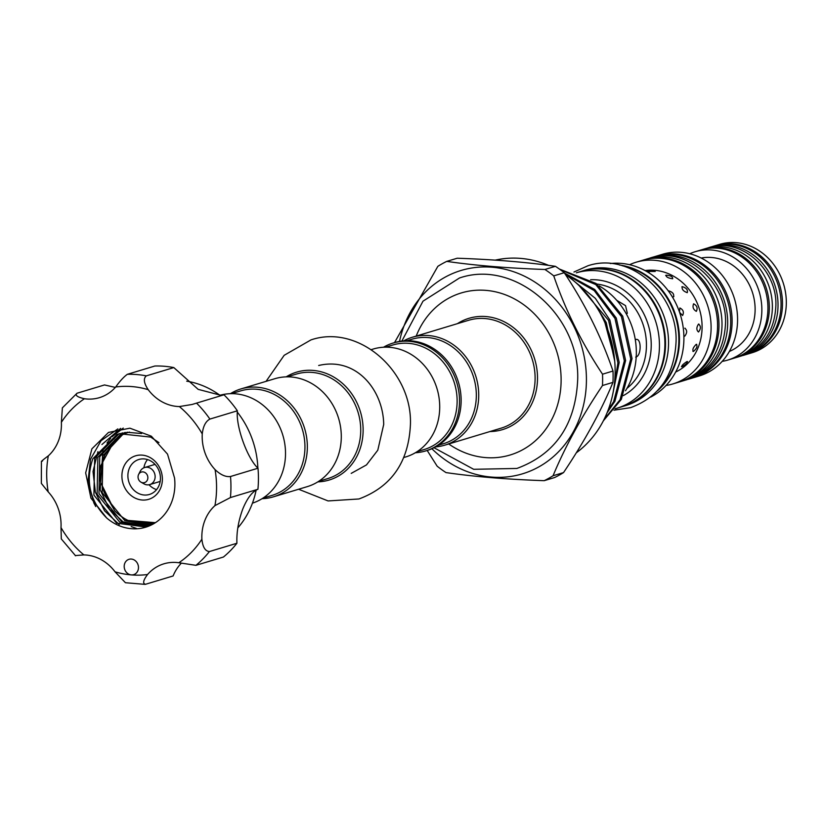 <?xml version="1.0" encoding="UTF-8"?>
<svg xmlns="http://www.w3.org/2000/svg" width="827" height="827" viewBox="0 0 827 827"><rect width="100%" height="100%" fill="white"/><g stroke="black" fill="none" stroke-linecap="round" stroke-linejoin="round"><path stroke-width="1.24" d="M237.825 527.874A86.411 76.094 -106.8 0 0 251.966 504.408A86.411 76.094 -106.8 0 0 256.122 490.194M257.869 468.092A86.411 76.094 -106.8 0 0 237.318 412.115M220.509 395.709A86.411 76.094 -106.8 0 0 186.706 381.175M115.325 387.408L104.502 384.948L77.025 393.238C74.844 395.296 77.314 397.125 84.437 398.738A43.655 38.435 -106.8 0 0 99.395 397.663A43.655 38.435 -106.8 0 0 115.708 386.984C119.874 381.123 123.761 376.895 127.348 374.311L154.835 366.02A106.011 93.348 73.2 0 1 173.825 367.581L146.338 375.872C143.205 378.497 143.826 383.097 148.198 389.662A43.655 38.435 -106.8 0 0 179.366 406.564L192.081 404.475L223.993 394.799A106.011 93.348 73.2 0 1 237.37 410.802C235.747 426.256 247.242 458.365 257.993 468.216A106.011 93.348 73.2 0 1 257.921 489.274C252.297 491.527 247.252 498.112 242.766 509.039C238.455 520.71 236.501 532.123 236.915 543.256A106.011 93.348 73.2 0 1 223.424 557.036L195.937 565.327L178.818 562.742A43.655 38.435 -106.8 0 0 163.87 563.828A43.655 38.435 -106.8 0 0 147.557 574.507C143.133 580.44 142.492 583.697 145.614 584.255L173.101 575.964A43.655 38.435 73.2 0 1 181.351 563.166M173.825 367.581L198.16 389.352L221.646 395.513M137.923 570.558A8.022 7.061 -106.8 0 0 136.548 561.978A8.022 7.061 -106.8 0 0 129.012 559.31A8.022 7.061 -106.8 0 0 124.743 563.404A8.022 7.061 -106.8 0 0 131.297 574.899A8.022 7.061 -106.8 0 0 133.643 574.662A8.022 7.061 -106.8 0 0 137.923 570.558M236.915 543.256L209.427 551.547A106.011 93.348 73.2 0 1 195.937 565.327M257.921 489.274L230.433 497.565L214.937 505.628A43.655 38.435 -106.8 0 0 204.858 520.472A43.655 38.435 -106.8 0 0 201.891 539.173C202.698 547.061 205.21 551.185 209.427 551.547M120.318 433.462L118.809 433.989L94.671 458.199L93.916 495.104L116.607 523.181L146.203 527.057M106.693 517.991L90.949 498.154L85.667 472.868L91.911 448.823L108.513 432.418L129.922 428.19L151.341 436.201L167.519 454.116L174.538 477.944A48.545 42.756 73.2 0 1 171.54 502.392A48.545 42.756 73.2 0 1 145.645 527.223A48.545 42.756 73.2 0 1 106.693 517.991C89.895 501.1 85.274 481.355 92.81 458.768L116.948 434.547L119.377 433.73L150.7 437.09L158.949 442.61M122.882 432.841L99.726 456.68L98.971 493.574L121.662 521.651L148.715 526.158M147.795 526.51L119.801 522.219L97.11 494.143L97.865 457.238L121.931 433.048M125.508 432.407L115.056 439.757M114.839 439.964L104.781 455.16L102.434 462.624M150.276 525.496L124.856 520.69L102.155 492.613L102.92 455.718L124.536 432.542M127.513 432.19A48.545 42.756 -106.8 0 0 125.373 433.472M124.37 433.896L127.193 432.211M102.321 485.914L104.016 492.055L114.219 509.897M119.657 515.252L126.707 520.131L151.176 525.073M137.23 521.186L153.574 523.801M152.695 524.297L133.25 520.855M121.9 475.907A22.711 20.003 73.2 0 1 142.213 455.129A22.711 20.003 73.2 0 1 162.381 479.247A22.711 20.003 73.2 0 1 142.058 500.015A22.711 20.003 73.2 0 1 121.9 475.907M160.438 478.306A18.266 16.085 -106.8 0 0 138.884 459.481A18.266 16.085 -106.8 0 0 127.885 475.618A18.266 16.085 -106.8 0 0 149.429 494.453A18.266 16.085 -106.8 0 0 160.438 478.306M147.516 459.564A18.266 16.085 -106.8 0 0 143.898 467.782M138.636 474.398L140.218 471.297A8.911 7.846 73.2 0 1 144.622 467.524A8.911 7.846 73.2 0 1 155.135 476.703A8.911 7.846 73.2 0 1 149.759 484.581A8.911 7.846 73.2 0 1 144.012 483.867L140.983 482.162A5.5 4.848 73.2 0 1 138.047 476.921A5.5 4.848 73.2 0 1 138.636 474.398A5.5 4.848 73.2 0 1 144.167 472.155A5.5 4.848 73.2 0 1 147.857 477.737A5.5 4.848 73.2 0 1 140.983 482.162M737.115 311.448L737.488 315.924M635.694 357.119C641.587 356.137 641.628 337.447 635.756 339.515L636.48 339.442M616.746 300.325L625.563 305.649L627.321 313.33L626.525 313.805M684.456 336.175L684.766 336.144C687.268 332.805 687.278 330.169 684.797 328.226L685.118 328.195M679.463 312.006L679.877 307.964C683.267 309.722 684.167 312.234 682.585 315.511L679.546 312.265M668.485 290.794C672.609 291.983 674.284 293.998 673.519 296.81L673.871 296.604M687.02 361.533C687.775 362.671 686.09 364.397 681.944 366.712C681.396 365.823 683.081 364.087 687.02 361.533L687.568 361.575M696.22 344.342C697.781 346.068 696.861 348.436 693.46 351.434C692.168 349.852 693.088 347.495 696.22 344.342L696.758 344.383M698.536 324.081C701.017 326.024 701.007 328.66 698.505 331.999C696.324 330.076 696.324 327.44 698.536 324.081L698.856 324.05M693.626 303.819C697.006 305.577 697.905 308.089 696.334 311.365C693.222 309.505 692.313 306.993 693.626 303.819L693.564 303.84M682.223 286.649C686.348 287.848 688.023 289.853 687.258 292.675C683.34 291.269 681.665 289.264 682.223 286.649L681.882 286.855M666.076 275.195C670.676 275.525 672.868 276.725 672.671 278.761C668.185 278.141 665.983 276.942 666.076 275.195L665.652 275.505M649.391 271.866C646.001 271.287 647.21 270.925 653.03 270.77L655.222 271.452L647.21 271.421M709.897 247.314A56.567 49.816 73.2 0 1 711.292 246.87L714.321 245.95A56.567 49.816 73.2 0 1 781.06 304.274A56.567 49.816 73.2 0 1 746.988 354.266L743.959 355.186A56.567 49.816 73.2 0 1 742.543 355.589M711.292 246.87A56.567 49.816 73.2 0 1 778.031 305.184A56.567 49.816 73.2 0 1 743.959 355.186M715.035 245.743A56.567 49.816 73.2 0 1 715.737 245.526L719.583 244.368A56.567 49.816 73.2 0 1 736.102 242.642A56.567 49.816 73.2 0 1 785.65 293.347A56.567 49.816 73.2 0 1 752.239 352.684L748.404 353.842A56.567 49.816 73.2 0 1 747.691 354.049M715.737 245.526A56.567 49.816 73.2 0 1 732.267 243.81A56.567 49.816 73.2 0 1 781.815 294.505A56.567 49.816 73.2 0 1 748.404 353.842M689.759 253.755A56.567 49.816 73.2 0 1 695.125 251.739A56.567 49.816 73.2 0 1 711.654 250.023A56.567 49.816 73.2 0 1 761.191 300.718A56.567 49.816 73.2 0 1 727.791 360.065A56.567 49.816 73.2 0 1 722.198 361.358M695.125 251.739L701.182 249.919A56.567 49.816 73.2 0 1 717.712 248.193A56.567 49.816 73.2 0 1 767.26 298.888A56.567 49.816 73.2 0 1 733.849 358.236L727.791 360.065M701.203 258.034A49 43.149 73.2 0 1 711.623 257.497A49 43.149 73.2 0 1 754.162 299.167A49 43.149 73.2 0 1 729.373 351.454M656.421 256.112A63.565 55.967 73.2 0 1 657.134 255.894A63.565 55.967 73.2 0 1 675.7 253.961A63.565 55.967 73.2 0 1 731.368 310.921A63.565 55.967 73.2 0 1 693.832 377.608A63.565 55.967 73.2 0 1 693.119 377.815M657.134 255.894L662.592 254.251A63.565 55.967 73.2 0 1 681.159 252.318A63.565 55.967 73.2 0 1 736.826 309.277A63.565 55.967 73.2 0 1 699.291 375.954L693.832 377.608M629.616 264.702A63.565 55.967 73.2 0 1 636.108 262.231A63.565 55.967 73.2 0 1 654.684 260.298A63.565 55.967 73.2 0 1 710.352 317.258A63.565 55.967 73.2 0 1 672.816 383.945A63.565 55.967 73.2 0 1 666.035 385.475M636.108 262.231L642.579 260.288A63.565 55.967 73.2 0 1 661.145 258.344A63.565 55.967 73.2 0 1 716.823 315.314A63.565 55.967 73.2 0 1 679.277 381.991L672.816 383.945M681.944 366.712L681.427 366.712M693.46 351.434L692.943 351.423M645.06 270.574A53.445 47.067 73.2 0 1 654.643 270.284A53.445 47.067 73.2 0 1 700.851 314.746A53.445 47.067 73.2 0 1 675.659 372.047M619.557 265.022A70.688 62.242 73.2 0 1 676.062 316.576A70.688 62.242 73.2 0 1 657.486 390.768M610.347 263.524A70.688 62.242 73.2 0 1 621.16 263.379A70.688 62.242 73.2 0 1 682.048 321.124A70.688 62.242 73.2 0 1 650.632 397.115M616.87 408.259L622.328 406.605A70.688 62.242 73.2 0 0 664.071 332.454A70.688 62.242 73.2 0 0 602.159 269.106A70.688 62.242 73.2 0 0 581.505 271.256L576.347 272.817A70.688 62.242 73.2 0 1 596.701 270.749A70.688 62.242 73.2 0 1 658.612 334.098A70.688 62.242 73.2 0 1 616.87 408.259A70.688 62.242 73.2 0 1 615.143 408.745M599.213 285.915A70.595 62.17 73.2 0 1 625.491 390.747M701.896 249.713A56.567 49.816 73.2 0 1 702.599 249.485L705.638 248.576A56.567 49.816 73.2 0 1 772.377 306.889A56.567 49.816 73.2 0 1 738.294 356.892L735.265 357.802A56.567 49.816 73.2 0 1 734.552 358.008M702.599 249.485A56.567 49.816 73.2 0 1 769.337 307.799A56.567 49.816 73.2 0 1 735.265 357.802M651.283 257.683A63.565 55.967 73.2 0 1 652.689 257.238L655.718 256.318A63.565 55.967 73.2 0 1 730.706 321.848A63.565 55.967 73.2 0 1 692.416 378.032L689.387 378.942A63.565 55.967 73.2 0 1 687.971 379.345M652.689 257.238A63.565 55.967 73.2 0 1 727.677 322.757A63.565 55.967 73.2 0 1 689.387 378.942M643.292 260.071A63.565 55.967 73.2 0 1 643.995 259.854L647.024 258.944A63.565 55.967 73.2 0 1 722.012 324.463A63.565 55.967 73.2 0 1 683.722 380.647L680.693 381.567A63.565 55.967 73.2 0 1 679.99 381.774M643.995 259.854A63.565 55.967 73.2 0 1 718.983 325.383A63.565 55.967 73.2 0 1 680.693 381.567M659.388 388.618A70.688 62.242 -106.8 0 0 678.853 339.918A70.688 62.242 -106.8 0 0 622.338 265.756M622.628 406.512A70.688 62.242 -106.8 0 0 622.927 406.429L625.967 405.509A70.688 62.242 -106.8 0 0 668.547 343.029A70.688 62.242 -106.8 0 0 585.144 270.16L582.115 271.07A70.688 62.242 -106.8 0 0 581.815 271.163M622.927 406.429A70.688 62.242 -106.8 0 0 665.518 343.939A70.688 62.242 -106.8 0 0 582.115 271.07M448.741 443.975A84.633 74.523 -106.8 0 0 510.145 454.995A84.633 74.523 -106.8 0 0 561.119 380.193A84.633 74.523 -106.8 0 0 461.28 292.944A84.633 74.523 -106.8 0 0 416.208 336.082M435.705 446.88A56.35 49.62 -106.8 0 0 444.781 445.164A56.35 49.62 -106.8 0 0 478.73 395.358A56.35 49.62 -106.8 0 0 412.249 337.271A56.35 49.62 -106.8 0 0 403.741 340.858M602.48 385.527A120.266 105.897 -106.8 0 0 602.625 379.872A120.266 105.897 -106.8 0 0 602.521 374.197L613.003 371.034A120.266 105.897 73.2 0 1 613.107 376.709A120.266 105.897 73.2 0 1 612.962 382.363L602.48 385.527C581.464 416.86 564.996 446.931 553.056 475.752L563.538 472.589C584.555 441.256 601.033 411.184 612.962 382.363M563.538 472.589A120.266 105.897 73.2 0 1 554.669 477.52L544.176 480.683C506.899 479.381 474.171 476.683 445.991 472.589A120.266 105.897 -106.8 0 1 437.152 466.19L427.187 450.467A56.35 49.62 -106.8 0 0 460.474 391.357A56.35 49.62 -106.8 0 0 411.122 340.858A56.35 49.62 -106.8 0 0 394.665 342.574L393.052 343.06A56.35 49.62 -106.8 0 0 383.501 347.237M431.901 448.751A106.218 93.534 -106.8 0 0 532.174 470.222A106.218 93.534 -106.8 0 0 586.426 379.955A106.218 93.534 -106.8 0 0 502.63 268.734A106.218 93.534 -106.8 0 0 399.524 341.406M544.176 480.683A120.266 105.897 -106.8 0 0 553.056 475.752M407.029 340.703L411.949 339.225A54.561 48.049 73.2 0 1 476.331 395.471A54.561 48.049 73.2 0 1 443.458 443.706L438.537 445.184M565.482 274.605A106.456 93.74 73.2 0 1 615.133 371.375A106.456 93.74 73.2 0 1 576.274 452.834M613.83 388.256L617.914 362.826L608.579 320.39L579.272 285.801M575.137 282.028L595.347 298.351L609.861 319.997L619.196 362.433L612.673 394.582M608.072 410.233L613.634 401.674L624.333 360.892L614.988 318.457L594.251 290.587L565.048 273.954M564.448 273.034L594.727 289.491L616.27 318.064L625.615 360.5L614.916 401.291L607.09 412.725M603.937 419.661L620.054 399.741L630.743 358.959L621.408 316.514L595.76 284.571L560.23 269.654M559.372 269.044L596.071 283.454L622.69 316.131L632.035 358.567L621.335 399.348L603.328 420.86M415.319 452.751A56.35 49.62 -106.8 0 0 425.585 450.953A56.35 49.62 -106.8 0 0 458.861 391.843A56.35 49.62 -106.8 0 0 409.51 341.344A56.35 49.62 -106.8 0 0 393.052 343.06M417.118 451.645L424.261 449.495A54.561 48.049 -106.8 0 0 456.483 392.256A54.561 48.049 -106.8 0 0 408.693 343.35A54.561 48.049 -106.8 0 0 392.753 345.014L385.609 347.164M318.695 481.324L327.854 478.564A54.561 48.049 -106.8 0 0 360.727 430.329A54.561 48.049 -106.8 0 0 296.355 374.083L287.186 376.843M317.837 481.872A56.35 49.62 -106.8 0 0 329.177 480.022A56.35 49.62 -106.8 0 0 363.125 430.216A56.35 49.62 -106.8 0 0 313.113 370.413A56.35 49.62 -106.8 0 0 296.645 372.129A56.35 49.62 -106.8 0 0 286.173 376.864M403.824 457.517L405.778 456.928A56.35 49.62 -106.8 0 0 439.054 397.818A56.35 49.62 -106.8 0 0 389.703 347.319A56.35 49.62 -106.8 0 0 373.246 349.035L371.292 349.625M262.914 498.143L272.083 495.383A54.561 48.049 -106.8 0 0 304.305 438.145A54.561 48.049 -106.8 0 0 256.515 389.238A54.561 48.049 -106.8 0 0 240.574 390.902L231.405 393.662M262.056 498.691A56.35 49.62 -106.8 0 0 273.406 496.841A56.35 49.62 -106.8 0 0 306.683 437.731A56.35 49.62 -106.8 0 0 257.331 387.232A56.35 49.62 -106.8 0 0 240.864 388.948A56.35 49.62 -106.8 0 0 230.392 393.683M273.406 496.841L307.355 486.607A56.35 49.62 -106.8 0 0 340.631 427.497A56.35 49.62 -106.8 0 0 291.28 376.998A56.35 49.62 -106.8 0 0 274.822 378.714L240.864 388.948M219.92 395.275A56.35 49.62 73.2 0 1 235.499 393.817A56.35 49.62 73.2 0 1 284.777 443.81A56.35 49.62 73.2 0 1 252.442 503.157M555.403 266.315A120.266 105.897 73.2 0 1 564.241 272.714L553.749 275.877A120.266 105.897 -106.8 0 0 544.921 269.478L555.403 266.315C527.347 262.231 494.618 259.533 457.217 258.22L446.725 261.384A120.266 105.897 -106.8 0 0 437.855 266.325L394.52 342.616M446.725 261.384C474.905 265.477 507.633 268.175 544.921 269.478M613.003 371.034C601.436 337.023 585.185 304.243 564.241 272.714M553.749 275.877C565.317 309.898 581.577 342.667 602.521 374.197M495.228 260.133A106.456 93.74 73.2 0 1 548.621 265.384M149.025 484.756A18.266 16.085 -106.8 0 0 156.572 489.605M155.404 522.685L128.03 520.421A47.211 41.577 73.2 0 1 114.622 510.714L100.76 482.772A47.211 41.577 73.2 0 1 100.822 465.56L114.87 439.912A47.211 41.577 73.2 0 1 128.34 432.418L129.498 432.076M141.675 433.524L128.34 432.418M75.505 555.703L61.312 538.946L61.002 527.554A43.655 38.435 -106.8 0 0 48.193 491.879L41.35 483.402L41.422 461.228M42.528 461.001C40.616 461.88 42.539 460.163 48.317 455.853A43.655 38.435 -106.8 0 0 61.374 422.318L62.366 407.856L77.025 393.238M237.37 410.802L209.893 419.082C205.665 421.336 203.122 426.287 202.253 433.937A43.655 38.435 -106.8 0 0 215.061 469.602C220.561 474.843 225.709 477.148 230.506 476.507A106.011 93.348 73.2 0 1 230.433 497.565M257.993 468.216L230.506 476.507M145.045 584.358L125.435 582.725L115.056 571.829A43.655 38.435 -106.8 0 0 83.889 554.917L76.456 555.475M75.36 555.765L76.208 555.548M145.045 584.348L145.614 584.255M626.949 388.37A57.9 50.985 -106.8 0 0 643.882 327.11A57.9 50.985 -106.8 0 0 596.867 284.054M590.612 279.733A61.467 54.127 73.2 0 1 596.67 279.857A61.467 54.127 73.2 0 1 649.474 329.466A61.467 54.127 73.2 0 1 623.289 395.626M444.781 445.164L501.172 428.159A56.35 49.62 -106.8 0 0 535.11 378.363A56.35 49.62 -106.8 0 0 468.63 320.276L412.249 337.271M457.403 323.657A58.128 51.181 73.2 0 1 510.466 325.456A58.128 51.181 73.2 0 1 537.509 378.249A58.128 51.181 73.2 0 1 489.935 431.549M614.719 361.089L606.212 322.509L596.432 306.796M48.317 455.853A95.322 83.93 -106.8 0 0 48.193 491.879M84.437 398.738A95.322 83.93 -106.8 0 0 61.374 422.318M127.348 374.311A106.011 93.348 73.2 0 1 146.338 375.872M148.198 389.662A95.322 83.93 -106.8 0 0 115.708 386.984M196.506 403.09A106.011 93.348 73.2 0 1 209.893 419.082M202.253 433.937A95.322 83.93 -106.8 0 0 179.366 406.564M214.937 505.628A95.322 83.93 -106.8 0 0 215.061 469.602M61.002 527.554A95.322 83.93 -106.8 0 0 83.889 554.917M115.056 571.829A95.322 83.93 -106.8 0 0 131.297 574.899A95.322 83.93 -106.8 0 0 147.557 574.507M178.818 562.742A95.322 83.93 -106.8 0 0 201.891 539.173M739.689 356.447L741.126 356.034C763.052 347.919 774.641 331.11 775.881 305.597C777.318 269.002 740.361 236.708 708.46 247.718L707.044 248.172M685.128 380.203L686.555 379.8C711.137 370.703 724.121 351.826 725.527 323.181C727.14 282.038 685.614 245.733 649.857 258.086L648.44 258.541M614.006 410.182L630.577 407.659C659.284 397.022 674.439 375.013 676.062 341.623C677.944 293.73 629.595 251.418 587.811 265.818L573.969 272.011M434.041 447.758L473.685 469.302L516.885 468.454C555.217 454.271 575.478 424.789 577.67 379.986C580.192 315.563 515.262 258.706 459.461 278.006L422.99 301.183L401.87 341.055M266.067 381.35L284.168 355.31L310.962 339.907C358.401 323.677 412.539 371.106 410.419 424.602C408.641 462.055 391.481 486.845 358.928 498.97L328.081 500.935L298.599 489.243M318.674 365.493C356.499 356.509 383.325 390.416 383.697 424.509L377.794 450.188L366.485 464.908L351.206 473.385M149.759 484.581L160.169 481.438M427.197 450.467L425.585 450.953M598.055 309.422L603.803 318.426L614.42 358.06M144.622 467.524L155.031 464.381M123.254 428.076L111.872 436.873M110.725 438.134L106.993 442.993M102.993 450.126L100.181 489.842L109.402 509.008L124.339 523.036M131.162 526.572L136.507 528.443M120.618 428.386L101.928 444.533M97.937 451.656L93.027 471.483L95.384 492.261L104.605 510.879L119.264 524.545M117.858 428.913L101.08 440.667L90.567 459.161L88.024 481.2L93.854 502.94L95.756 506.558"/></g></svg>
